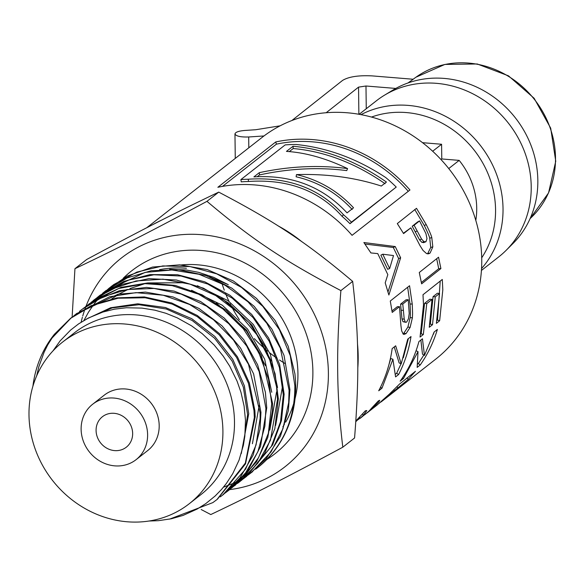 <?xml version="1.0" encoding="UTF-8"?>
<svg xmlns="http://www.w3.org/2000/svg" width="585" height="585" viewBox="0 0 585 585"><rect width="100%" height="100%" fill="white"/><g stroke="black" fill="none" stroke-linecap="round" stroke-linejoin="round"><path stroke-width="0.88" d="M217.445 499.18L245.51 463.868L255.177 416.878L254.884 410.707L249.393 383.007L237.459 356.85L219.741 333.896L197.386 315.534L171.712 302.979L144.327 296.939L116.912 297.882L91.136 305.684L71.29 317.765L51.392 338.7M32.906 386.246A116.473 105.812 51.9 0 1 54.383 334.291L70.456 318.423L92.51 305.363L118.097 298.218L145.16 297.758L172.085 304.061L197.284 316.661L219.221 334.869L236.632 357.515L248.435 383.27L253.985 410.546L254.343 417.529L245.334 463.093L216.977 499.546L212.83 502.617L169.584 519.129M260.954 412.352L253.619 373.888L240.618 348.17L222.059 325.882L199.017 308.456L172.948 296.924L145.438 292.083L118.177 294.175L75.992 314.079M73.695 315.944L76.24 313.882L109.556 296.785L136.005 292.639L163.215 295.235L189.547 304.463L213.459 319.702L233.495 340.075L248.493 364.301L260.135 413.003L260.12 418.37L256.062 444.922L245.678 469.009L222.761 494.998L220.296 496.87M227.697 491.122L230.461 488.98L248.311 469.916L260.544 446.435L266.745 407.803L265.371 392.191L257.627 364.828L243.652 339.578L224.216 318.035L200.575 301.516L174.14 291.103L146.557 287.396L119.508 290.701L94.66 300.748L83.136 308.485M223.433 494.464L239.879 478.033L253.1 455.188L260.047 429.127L260.954 412.396M79.487 311.395L82.032 309.341L103.216 296.69L127.077 289.538L154.067 288.449L181.087 294.065L206.512 306.109L228.852 323.783L246.731 346.071L259.148 371.577L265.912 408.462L264.903 426.019L257.919 451.642L244.859 474.128L228.552 490.457L226.059 492.351M235.177 485.272L256.603 461.689L267.762 437.58L272.456 410.787L272.551 403.277L261.495 355.819L246.49 331.103L226.278 310.306L202.044 294.781L175.303 285.443L147.691 282.943L120.89 287.381L89.044 303.864M225.627 492.658L223.06 494.457M85.388 306.774L94.843 299.783L118.653 288.493L144.934 283.659L172.136 285.626L198.637 294.196L222.841 308.902L243.331 328.799L258.848 352.726L268.522 379.197L271.703 403.921L268.347 433.339L258.533 457.719L242.951 478.318L231.989 487.722M278.328 398.736L275.082 373.727L265.144 346.898L249.217 322.723L228.208 302.759L203.448 288.193L176.436 280.01L148.839 278.65L122.36 284.295L98.609 296.522L93.022 300.756M231.367 488.168L228.83 489.937M91.194 302.248L110.967 289.378L136.078 280.961L162.981 279.162L190.066 284.164L215.726 295.579L238.409 312.77L256.8 334.642L269.765 359.907L276.581 387.007L277.502 399.387L270.482 440.183L257.992 462.969L240.15 481.404L237.422 483.459M246.387 476.504L272.661 444.863L281.48 420.556L284.135 394.202L279.63 364.535L268.661 338.035L251.762 314.489L230.044 295.33L204.779 281.824L177.555 274.738L150.031 274.606L123.896 281.363L99.984 295.301M241.049 480.687L248.662 474.04L264.705 453.324L274.833 428.666L278.328 398.787M97.147 297.568L99.413 295.739L127.764 280.237L153.877 274.782L181.065 276.047L207.697 284.017L232.201 298.131L253.093 317.589L269.173 341.165L279.418 367.453L283.301 394.853L280.537 421.712L271.36 446.413L245.934 476.863L243.448 478.742M289.911 389.668L284.025 355.38L271.966 329.267L254.204 306.357L231.762 288.098L206.066 275.601L178.666 269.7L151.252 270.716L127.296 277.86L105.234 291.169M243.038 479.049L240.311 480.95M102.55 293.341L105.198 291.198L145.095 272.405L171.895 269.985L199.032 274.292L224.889 285.129L247.952 301.772L266.797 323.256L280.354 348.243L289.085 390.319L288.676 402.604L282.957 428.673L271.038 451.891L251.725 472.314L249.268 474.179M108.547 288.639L113.761 284.566L136.912 272.069L162.827 265.934L189.979 266.57L216.742 273.86L241.51 287.432L262.84 306.394L279.403 329.64L290.292 355.731L294.869 385.778C294.906 419.95 282.504 447.247 257.671 467.664A116.473 105.812 -128.1 0 0 295.681 385.149A116.473 105.812 -128.1 0 0 295.579 381.537L294.928 373.815L288.208 346.269L275.147 320.58L256.479 298.379L233.4 281.005L207.287 269.605L179.77 264.829L152.539 267.06L127.237 276.091L109.117 288.222M108.649 288.617L106.221 290.76M105.826 291.125L103.582 293.26M103.187 293.648L100.927 295.959M100.591 296.317L98.441 298.694M98.061 299.132L95.984 301.604M95.655 302.021L93.673 304.573M93.344 305.012L88.518 312.134L83.896 320.507M223.477 487.166L233.049 483.451M233.547 483.225L236.472 481.828M236.983 481.572L239.821 480.073M240.274 479.817L243.075 478.194M243.47 477.96L246.212 476.219M246.687 475.905L249.232 474.15M249.671 473.835L266.285 458.494L280.412 436.278L288.368 410.611L289.911 389.712M248.822 474.501L246.278 476.285M282.328 387.387L275.645 425.397M209.269 276.764L228.304 284.698L213.796 277.37L198.739 272.354L186.154 269.97L169.665 269.268M276.551 391.928L269.795 430.092M221.7 298.16L252.091 325.253L271.243 360.982M109.483 300.602L110.916 299.513M111.808 298.847L118.031 294.686M119.26 293.948L128.093 289.37M129.892 288.588L144.868 283.666M148.297 282.921L185.16 282.752M197.35 285.714L228.084 300.697L253.312 324.463L270.409 354.466L277.546 387.511M216.333 302.971L246.548 330.086L265.539 365.771M191.551 290.255L222.344 305.253L247.594 329.092L264.669 359.168L271.776 392.279M259.17 405.529L252.413 443.744M87.787 318.342L112.188 307.9L139.011 304.705L166.308 309.019L192.129 320.463L214.578 338.24L232.084 360.996L243.338 387.102L247.594 414.604L243.206 446.077M86.258 319.161L110.623 307.754L137.694 303.805L165.438 307.534L191.792 318.708L214.812 336.426L232.779 359.373L244.362 385.793L248.735 413.712L241.276 453.58M229.664 489.616A132.605 120.473 -128.1 0 0 328.39 372.725A132.605 120.473 -128.1 0 0 224.852 238.819A132.605 120.473 -128.1 0 0 86.002 306.269M85.936 306.43A132.605 120.473 -128.1 0 0 85.637 307.235M85.52 307.534A132.605 120.473 -128.1 0 0 85.103 308.697M85.008 308.953A132.605 120.473 -128.1 0 0 84.635 310.021M84.423 310.635A132.605 120.473 -128.1 0 0 82.748 315.995M82.397 317.245A132.605 120.473 -128.1 0 0 81.139 322.196M159.537 269.663A110.309 100.218 51.9 0 1 186.432 268.266M62.639 342.049L74.222 332.975A102.682 93.286 51.9 0 1 177.379 327.541A102.682 93.286 51.9 0 1 234.49 421.807A102.682 93.286 51.9 0 1 200.845 494.661L189.262 503.729A102.682 93.286 51.9 0 1 52.511 480.409A102.682 93.286 51.9 0 1 62.639 342.049A102.682 93.286 51.9 0 1 165.789 336.616A102.682 93.286 51.9 0 1 222.907 430.874A102.682 93.286 51.9 0 1 189.262 503.729M92.657 404.242L104.24 395.175A35.202 31.985 51.9 0 1 139.61 393.31A35.202 31.985 51.9 0 1 159.193 425.631A35.202 31.985 51.9 0 1 147.654 450.604L136.071 459.678A35.202 31.985 51.9 0 1 89.183 451.678A35.202 31.985 51.9 0 1 92.657 404.242A35.202 31.985 51.9 0 1 128.027 402.385A35.202 31.985 51.9 0 1 147.61 434.699A35.202 31.985 51.9 0 1 136.071 459.678M132.649 433.47A19.363 17.594 51.9 0 1 126.301 447.203A19.363 17.594 51.9 0 1 100.518 442.808A19.363 17.594 51.9 0 1 102.426 416.717A19.363 17.594 51.9 0 1 121.877 415.694A19.363 17.594 51.9 0 1 132.649 433.47M255.55 469.228L257.671 467.664M54.376 334.284L47.721 344.923L44.102 352.243L38.822 366.802L36.658 375.884M340.887 290.599C338.401 321.794 337.34 348.982 337.706 372.14C337.911 395.431 339.607 420.447 342.803 447.203L354.568 437.982C357.055 406.787 358.115 379.606 357.757 356.44C357.552 333.15 355.848 308.134 352.66 281.378C307.023 242.885 275.52 221.883 218.731 192.121C173.825 213.51 142.777 229.349 86.719 259.469L74.946 268.69C119.852 247.301 150.908 231.463 206.958 201.342C252.596 239.835 284.098 260.837 340.887 290.599L352.66 281.378M206.958 201.342L218.731 192.121M52.957 350.92L60.109 340.901L70.566 330.115L78.602 323.878L88.518 317.962L102.858 312.054L114.47 309.158L126.426 307.747L142.045 308.105L154.908 310.189L165.855 313.267L177.24 317.845L191.573 325.845L202.256 333.713L214.168 345.004L223.134 356.009L229.715 366.166L237.064 381.135L240.976 392.308L244.099 406.092L245.481 420.249L244.837 436.205L243.404 445.156L239.038 460.183L232.757 473.631L226.395 483.429L221.554 489.426L215.141 496.007L205.723 503.648L197.182 509.03L183.09 515.414L171.361 518.763L158.381 520.687L149.087 521.023M72.123 317.143L74.946 268.69M342.803 447.203C286.745 477.323 255.689 493.162 210.79 514.551L201.211 509.535M146.711 227.762L261.948 137.512A140.824 127.932 51.9 0 1 403.416 130.067A140.824 127.932 51.9 0 1 481.74 259.338A140.824 127.932 51.9 0 1 435.598 359.248L381.091 401.939M442.808 289.831L439.649 320.763L436.373 323.344L439.554 293.458L435.277 296.844L432.52 324.704L429.266 327.278L432.022 299.425L426.765 303.586L423.328 334.496L420.067 337.07L423.503 304.946L422.992 294.738L442.282 279.447L442.808 289.831M412.6 313.494L412.381 317.845L410.114 327.41L406.063 333.618L403.899 334.452L403.24 334.123L401.668 330.883L400.937 325.728L399.497 306.65L392.221 312.419L390.283 301.019L409.551 285.736L412.235 304.046L412.6 313.494M357.479 343.702A140.824 127.932 51.9 0 1 358.181 356.104A140.824 127.932 51.9 0 1 357.793 368.184M152.86 224.603A140.824 127.932 51.9 0 1 161.877 220.004M278.05 225.854A140.824 127.932 51.9 0 1 301.926 241.788M376.798 405.303L389.493 394.005L399.497 384.104L415.445 371.292L408.286 379.336L378.7 403.665M355.768 421.726L358.159 419.386L355.782 421.529M355.812 421.046L365.354 410.802L366.802 410.553L363.475 415.16L360.126 418.355L368.799 411.321L371.87 407.935M359.548 417.324L360.272 418.224L360.901 417.748M361.252 417.478L361.918 416.951M371.841 408.432L371.065 408.732L378.327 400.937L379.731 400.286L378.956 401.756L371.694 409.069L364.55 414.875M360.024 418.224L357.779 419.84M410.838 227.836L403.584 233.59L397.303 223.572L416.505 208.311L426.224 224.589C429.412 231.017 431.269 235.331 431.781 237.539L432.82 246.87L430.114 253.034L428.615 253.817L426.538 253.561L423.021 250.417L419.898 245.466L410.838 227.836L403.394 233.261M275.754 141.943A140.824 127.932 51.9 0 1 409.961 189.986L352.06 235.331A140.824 127.932 -128.1 0 0 217.854 187.288L275.754 141.943L276.398 144.166A138.477 125.804 51.9 0 1 408.279 191.302M381.976 388.206L378.707 390.78C385.603 377.72 390.085 363.651 392.162 348.58L395.679 345.801L401.2 363.892L407.738 339.146L411.006 336.558C408.835 350.042 404.703 362.685 398.619 374.502L395.577 376.901L392.915 359.256L381.976 388.206L380.484 387.292M395.241 246.556L400.637 257.788L388.879 295.015L385.208 282.862L387.826 274.628L377.756 253.612L370.912 252.932L363.877 242.534L395.241 246.556L393.317 247.492L398.619 258.533L388.023 291.835M403.416 378.605L400.147 381.171C408.703 369.274 414.962 356.082 418.926 341.582L422.45 338.803L424.454 355.417L434.114 332.024L437.383 329.443C433.514 342.364 427.789 354.217 420.205 364.996L417.163 367.395L418.026 351.665L403.416 378.605L402.465 377.844M440.9 268.559L421.624 283.849L419.284 272.493L438.545 257.21L440.9 268.559L438.721 268.734L421.39 282.475M409.222 313.567L408.242 299.717L402.772 304.054L404.22 319.103L405.193 321.918L405.851 322.328L406.685 322.013L408.44 318.832L409.222 313.567M425.931 233.612L419.555 220.903L414.1 225.24L421.558 239.06L423.964 241.678L425.968 241.722L426.984 238.621L425.931 233.612M423.467 242.68L425.968 241.722M385.837 177.628C357.581 158.864 327.783 147.829 296.434 144.51A140.824 127.932 -128.1 0 0 285.173 144.904L240.874 179.595A140.824 127.932 51.9 0 1 248.245 179.222C288.098 176.582 319.827 188.407 343.432 214.688A140.824 127.932 51.9 0 1 351.468 222.139L396.235 187.076A140.824 127.932 -128.1 0 0 385.837 177.628M347.585 168.59C325.94 158.301 305.56 152.568 286.46 151.398L293.012 146.265C325.15 149.131 356.287 161.05 386.429 182.037L381.318 186.045C355.117 177.518 326.832 173.701 296.471 174.593C318.737 179.778 337.757 190.849 353.537 207.799L347.059 212.881C322.657 186.6 291.601 174.608 253.905 176.897L259.294 172.67C289.495 166.191 318.92 164.831 347.585 168.59L346.744 170.601C318.415 167.01 289.334 168.458 259.506 174.937L257.261 176.699M393.508 255.565L382.773 254.212L389.661 268.559L393.508 255.565M436.681 258.694L438.721 268.734M420.871 340.053L422.487 354.181L424.454 355.417M434.209 331.951L433.419 334.269M423.84 355.036L418.363 363.563L420.205 364.996M418.363 363.563L417.931 363.907M416.067 350.715L418.026 351.665M382.773 254.212L380.857 255.162L387.628 269.275L389.661 268.559M398.619 258.533L400.637 257.788M364.974 244.04L393.317 247.492M394.239 346.942L399.116 362.912L401.2 363.892M408.367 338.649L403.306 357.808M401.025 363.811L396.637 373.303L398.619 374.502M396.637 373.303L395.577 374.137M387.292 370.283L390.765 358.517L392.915 359.256M248.245 179.222L248.493 181.489A138.477 125.804 51.9 0 0 241.254 181.855L240.874 179.595M248.493 181.489C287.74 178.849 318.942 190.476 342.093 216.362L343.432 214.688M342.093 216.362A138.477 125.804 51.9 0 1 349.998 223.697L351.468 222.139M349.998 223.697L396.235 187.076M222.49 186.381L276.398 144.166M414.1 225.24L412.213 226.249L417.668 221.912L419.555 220.903M412.213 226.249L419.555 239.828L421.931 242.402L423.928 242.424M414.728 209.488L424.286 225.496C427.423 231.814 429.236 236.055 429.741 238.234L430.728 247.433L427.547 253.875M293.012 146.265L293.217 148.539L289.275 151.625M293.217 148.539C324.77 151.383 355.395 163.113 385.084 183.705M352.192 209.467C336.711 192.772 318.013 181.876 296.112 176.787L296.471 174.593M259.506 174.937L259.294 172.67M402.772 304.054L400.579 304.142L406.048 299.805L408.242 299.717M400.579 304.142L402.005 318.942L402.977 321.692L405.851 322.328M407.65 287.25L410.026 304.017C410.465 310.854 410.509 315.381 410.165 317.589L407.899 327.022L403.855 333.179L402.911 333.786M392.023 310.92L397.303 306.737L399.497 306.65M406.941 377.968L408.286 379.336M393.668 389.829L394.239 390.422M440.212 281.092L437.485 320.061L439.649 320.763M437.485 320.061L436.988 320.456M435.277 296.844L433.061 296.646L437.339 293.253L439.554 293.458M433.061 296.646L430.355 324.039L432.52 324.704M430.355 324.039L429.814 324.463M426.765 303.586L424.549 303.381L429.807 299.22L432.022 299.425M424.549 303.381L421.171 333.772L423.328 334.496M421.171 333.772L420.717 334.13M221.993 283.549A132.897 120.737 -128.1 0 0 224.289 290.197M225.591 293.56A132.897 120.737 -128.1 0 0 228.984 301.326M230.263 303.966A132.897 120.737 -128.1 0 0 230.578 304.588M231.74 306.854A132.897 120.737 -128.1 0 0 239.345 319.666M254.343 338.62A132.897 120.737 -128.1 0 0 264.998 348.901M266.928 350.554A132.897 120.737 -128.1 0 0 267.491 351.029M269.795 352.909A132.897 120.737 -128.1 0 0 276.5 357.94M279.542 360.031A132.897 120.737 -128.1 0 0 285.436 363.76M359.146 114.302L376.44 100.759A99.165 90.083 51.9 0 1 384.513 95.187A99.165 90.083 51.9 0 1 480.651 98.214A99.165 90.083 51.9 0 1 531.217 186.542A99.165 90.083 51.9 0 1 506.069 250.402A99.165 90.083 51.9 0 1 498.727 256.895L481.433 270.445M422.56 142.689L441.587 144.261L441.77 158.952L459.166 160.385A73.344 66.632 51.9 0 1 475.802 220.391M506.069 250.402L512.979 243.506A97.987 89.022 -128.1 0 0 515.392 117.892A97.987 89.022 -128.1 0 0 392.864 90.127L384.513 95.187M441.002 159.551L441.77 158.952M448.746 168.553L459.166 160.385M432.666 151.244L441.587 144.261M291.878 120.525L342.561 80.423C348.689 76.701 358.605 75.194 372.309 75.904L413.207 79.253L407.986 82.968M280.127 125.819L255.784 129.724L244.698 130.462C238.651 131.003 235.404 132.159 234.965 133.936C236.026 136.203 240.596 137.219 248.691 136.978L263.974 135.961M326.189 112.722L358.546 87.128L365.983 86.002L395.789 88.437M123.157 278.336A116.181 105.541 51.9 0 1 201.81 250.519A116.181 105.541 51.9 0 1 307.476 337.662A116.181 105.541 51.9 0 1 266.76 459.539M181.423 264.917A104.444 94.887 51.9 0 1 198.088 264.844A104.444 94.887 51.9 0 1 297.933 373.559A104.444 94.887 51.9 0 1 295.023 398.794M293.933 402.787A104.444 94.887 51.9 0 1 285.714 422.107M284.398 424.337A104.444 94.887 51.9 0 1 282.877 426.75M415.27 231.821L417.207 230.907M419.555 239.828L421.558 239.06M421.931 242.402L423.964 241.678M424.286 225.496L426.224 224.589M429.741 238.234L431.781 237.539M430.728 247.433L432.82 246.87M428.015 253.546L430.114 253.034M362.524 414.114L363.475 415.16M378.232 401.047L378.956 401.756M401.237 310.299L403.445 310.313M402.005 318.942L404.22 319.103M402.977 321.692L405.193 321.918M410.026 304.017L412.235 304.046M410.165 317.589L412.381 317.845M407.899 327.022L410.114 327.41M403.855 333.179L406.063 333.618M396.849 386.648L397.763 387.592M389.639 393.859L389.983 394.231M481.543 268.573A99.165 90.083 -128.1 0 0 503.027 208.618A99.165 90.083 -128.1 0 0 408.228 105.402A99.165 90.083 -128.1 0 0 360.989 114.638M371.504 117.058A93.293 84.759 51.9 0 1 406.37 112.569A93.293 84.759 51.9 0 1 484.46 166.118A93.293 84.759 51.9 0 1 481.718 257.788M416.001 77.183L444.9 64.423L477.258 63.977L508.475 75.838L534.149 98.287L550.69 128.159L555.75 161.248L548.569 192.889L530.105 218.578A90.982 82.653 -128.1 0 0 533.754 98.587A90.982 82.653 -128.1 0 0 416.001 77.183L413.127 79.246M366.261 108.737L365.983 86.002M358.876 114.258L358.546 87.128M248.822 147.793L248.691 136.978M70.449 318.415L71.282 317.765M76.24 313.874L77.074 313.224M222.768 495.005L223.602 494.354M228.559 490.471L229.393 489.813M234.673 485.682L235.185 485.279M93.622 300.273L94.448 299.615M99.413 295.732L100.24 295.081M245.934 476.863L246.768 476.212M105.205 291.198L106.039 290.548M251.725 472.322L252.559 471.671M110.996 286.665L111.83 286.014M367.124 412.878L377.223 404.966M359.417 417.463L360.126 418.355M235.265 158.411L234.965 133.936"/></g></svg>
